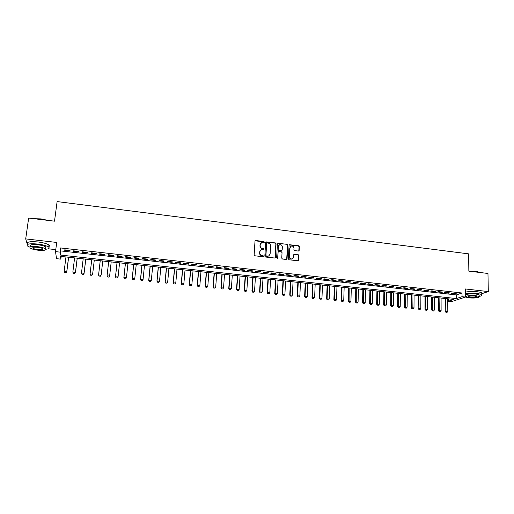 <?xml version="1.0" encoding="UTF-8"?>
<svg xmlns="http://www.w3.org/2000/svg" width="514" height="514" viewBox="0 0 514 514"><rect width="100%" height="100%" fill="white"/><g stroke="black" fill="none" stroke-linecap="round" stroke-linejoin="round"><path stroke-width="0.77" d="M264.408 242.12L263.907 241.522L255.805 240.533L254.995 241.194L254.141 254.925L254.86 255.779L263.007 256.737L263.573 256.261L263.072 255.664L262.018 255.542C260.547 255.22 259.776 254.308 259.718 252.811L259.788 251.661L261.279 249.643L263.669 249.618L263.99 249.174L263.489 248.577L262.442 248.448C260.971 248.127 260.206 247.215 260.148 245.724L260.212 244.587L261.665 242.589L264.093 242.557L264.408 242.12M264.151 242.524L263.714 241.715L255.105 240.854M263.303 256.685L262.872 255.843L262.018 255.542M263.727 249.586L263.296 248.763L262.442 248.448M298.383 251.057L299.161 250.395L299.334 246.611L298.628 245.769L289.517 244.728L289.061 245.358L288.38 258.94L289.086 259.788L298.223 260.791L298.705 260.155L298.917 255.548L298.21 254.706L294.13 254.289L293.661 254.925L293.552 257.206L292.273 258.915C290.661 259.127 289.755 258.401 289.543 256.737L289.992 247.793L291.22 246.116C292.845 245.878 293.764 246.598 293.982 248.281L293.912 249.765L294.618 250.607L298.383 251.057M462.047 296.694L465.44 297.073L451.652 301.596L448.362 301.236L453.791 299.437L60.511 256.37L60.838 259.146L56.534 258.677L55.512 251.629L60.003 252.123L60.35 255.04L456.374 298.576L462.047 296.694L462.009 292.999L60.543 247.947L60.003 252.123M55.512 251.629L56.713 242.441L25.7 238.907L28.655 218.052L54.516 221.174L57.118 201.578L468.652 253.865L468.852 271.161L487.972 273.467L488.3 291.579L465.35 288.964L465.44 297.073M276.076 243.771L275.363 242.923L266.085 241.876L265.629 242.492L264.832 256.178L265.545 257.032L274.849 258.047L275.324 257.411L276.076 243.771L275.157 243.116L265.751 242.133M278.19 243.27L287.043 244.356L287.75 245.197L287.063 258.786L286.272 259.461L282.469 259.011L281.756 258.163L282.045 252.631L281.331 251.783L278.479 251.513L278.01 252.149L277.701 257.919L277.361 258.369L276.641 257.797L277.393 243.932L278.19 243.27L287.043 244.356M481.772 293.687L488.3 291.579M25.7 238.907L27.364 244.523M27.878 246.257L28.476 246.585M70.007 250.44L64.7 249.849L64.745 250.344L70.039 250.935L70.007 250.44M78.809 251.423L73.534 250.838L73.553 251.327L78.815 251.911L78.809 251.423M87.566 252.406L82.317 251.815L82.311 252.303L87.541 252.888L87.566 252.406M96.266 253.376L91.049 252.792L91.023 253.273L96.221 253.858L96.266 253.376M104.92 254.346L99.735 253.762L99.684 254.244L104.856 254.815L104.92 254.346L104.856 254.815M113.53 255.304L108.37 254.732L108.293 255.201L113.433 255.779L113.53 255.304M122.088 256.261L116.954 255.689L116.858 256.158L121.972 256.73L122.088 256.261M130.595 257.212L125.493 256.64L125.371 257.109L130.453 257.675L130.595 257.212M139.056 258.156L133.987 257.591L133.839 258.054L138.896 258.619L139.056 258.156M147.473 259.101L142.429 258.536L142.256 258.992L147.287 259.557L147.473 259.101M155.838 260.033L150.827 259.474L150.628 259.93L155.633 260.482L155.838 260.033M164.159 260.964L159.173 260.405L158.954 260.855L163.934 261.414L164.159 260.964M172.434 261.889L167.474 261.337L167.236 261.78L172.184 262.333L172.434 261.889M180.665 262.808L175.737 262.256L175.473 262.699L180.395 263.252L180.665 262.808M188.85 263.721L183.948 263.174L183.665 263.611L188.554 264.157L188.85 263.721M196.99 264.633L192.114 264.087L191.806 264.524L196.676 265.063L196.99 264.633M205.086 265.539L200.235 264.993L199.907 265.43L204.745 265.969L205.086 265.539M213.137 266.438L208.311 265.899L207.964 266.329L212.777 266.862L213.137 266.438M221.142 267.331L216.343 266.798L215.976 267.222L220.763 267.755L221.142 267.331M229.109 268.224L224.335 267.691L223.943 268.109L228.704 268.642L229.109 268.224M237.031 269.105L232.283 268.578L231.872 268.995L236.607 269.522L237.031 269.105M244.908 269.985L240.186 269.458L239.755 269.876L244.465 270.403L244.908 269.985M252.74 270.865L248.044 270.338L247.6 270.749L252.284 271.27L252.74 270.865M260.534 271.733L255.863 271.212L255.394 271.617L260.058 272.137L260.534 271.733M268.289 272.6L263.643 272.079L263.155 272.484L267.788 273.005L268.289 272.6M275.999 273.461L271.379 272.947L270.872 273.345L275.478 273.859L275.999 273.461M283.67 274.322L279.07 273.808L278.543 274.2L283.13 274.714L283.67 274.322M291.297 275.17L286.722 274.662L286.176 275.054L290.738 275.562L291.297 275.17M298.885 276.018L294.336 275.51L293.77 275.902L298.306 276.41L298.885 276.018M306.434 276.866L301.911 276.359L301.326 276.744L305.836 277.252L306.434 276.866M313.938 277.701L309.441 277.2L308.837 277.586L313.328 278.087L313.938 277.701M321.411 278.537L316.932 278.035L316.316 278.421L320.781 278.916L321.411 278.537M328.838 279.365L324.385 278.871L323.749 279.25L328.189 279.744L328.838 279.365M336.233 280.194L331.8 279.7L331.144 280.072L335.565 280.567L336.233 280.194M343.583 281.017L339.176 280.522L338.501 280.895L342.902 281.383L343.583 281.017M350.895 281.833L346.513 281.344L345.826 281.711L350.195 282.199L350.895 281.833M358.174 282.649L353.812 282.16L353.105 282.527L357.455 283.008L358.174 282.649M365.409 283.458L361.072 282.97L360.353 283.33L364.677 283.818L365.409 283.458M372.611 284.261L368.294 283.779L367.555 284.139L371.866 284.615L372.611 284.261M379.775 285.058L375.483 284.583L374.725 284.936L379.011 285.418L379.775 285.058M386.907 285.855L382.634 285.379L381.857 285.733L386.123 286.208L386.907 285.855M393.994 286.651L389.747 286.176L388.957 286.523L393.197 286.998L393.994 286.651M401.048 287.435L396.821 286.966L396.018 287.313L400.239 287.782L401.048 287.435M408.071 288.226L403.863 287.75L403.04 288.097L407.236 288.566L408.071 288.226M415.049 289.003L410.866 288.534L410.031 288.874L414.207 289.343L415.049 289.003M422 289.78L417.837 289.311L416.982 289.652L421.139 290.114L422 289.78M428.914 290.551L424.77 290.089L423.902 290.423L428.034 290.885L428.914 290.551M435.788 291.322L431.67 290.86L430.783 291.194L434.902 291.65L435.788 291.322M442.631 292.087L438.532 291.624L437.632 291.958L441.725 292.415L442.631 292.087M449.442 292.845L445.362 292.389L444.449 292.717L448.523 293.173L449.442 292.845M60.543 247.947L60.883 250.928L456.348 294.933L462.009 292.999M451.228 293.475L455.282 293.924L456.214 293.603L452.153 293.147L451.228 293.475M448.349 298.84L448.362 301.236M61.185 256.447L60.838 259.146M48.213 248.789L55.775 249.631M60.883 250.928L60.35 255.04M456.348 294.933L456.374 298.576M64.745 250.344L64.809 249.862M73.553 251.327L73.611 250.845M82.311 252.303L82.368 251.821M91.023 253.273L91.081 252.798M99.684 254.244L99.735 253.762M113.433 255.779L113.491 255.304M121.972 256.73L122.024 256.255M130.453 257.675L130.505 257.206M138.896 258.619L138.941 258.144M147.287 259.557L147.332 259.082M155.633 260.482L155.678 260.013M163.934 261.414L163.972 260.945M172.184 262.333L172.229 261.864M180.395 263.252L180.433 262.782M188.554 264.157L188.593 263.695M196.676 265.063L196.714 264.601M204.745 265.969L204.784 265.507M212.777 266.862L212.815 266.4M220.763 267.755L220.795 267.293M228.704 268.642L228.743 268.179M236.607 269.522L236.639 269.066M244.465 270.403L244.497 269.94M252.284 271.27L252.31 270.814M260.058 272.137L260.084 271.681M267.788 273.005L267.813 272.548M275.478 273.859L275.504 273.409M283.13 274.714L283.15 274.264M290.738 275.562L290.763 275.112M298.306 276.41L298.332 275.96M305.836 277.252L305.856 276.802M313.328 278.087L313.347 277.637M320.781 278.916L320.8 278.472M328.189 279.744L328.208 279.295M335.565 280.567L335.578 280.124M342.902 281.383L342.915 280.94M350.195 282.199L350.207 281.756M357.455 283.008L357.468 282.565M364.677 283.818L364.689 283.375M371.866 284.615L371.873 284.178M379.011 285.418L379.017 284.974M386.123 286.208L386.13 285.771M393.197 286.998L393.204 286.561M400.239 287.782L400.239 287.345M407.236 288.566L407.242 288.129M414.207 289.343L414.207 288.907M421.139 290.114L421.139 289.684M428.034 290.885L428.04 290.455M434.902 291.65L434.902 291.22M441.725 292.415L441.725 291.984M448.523 293.173L448.516 292.742M455.282 293.924L455.275 293.5M260.778 243.199L260.212 244.587M262.249 248.641C260.778 248.313 260.013 247.407 259.955 245.917L260.02 244.773M260.392 250.228L259.788 251.661M261.825 255.721C260.354 255.4 259.583 254.488 259.525 252.991L259.596 251.847M274.964 257.996L275.864 243.964M267.209 242.993L266.644 243.456L265.944 255.464L266.451 256.062L268.61 256.081L270.126 254.038L270.595 245.84C270.531 244.356 269.766 243.45 268.308 243.128L267.209 242.993M269.265 255.721L267.351 256.37L266.252 256.242L265.744 255.644L266.445 243.649M286.677 259.39L287.532 245.384L286.825 244.542M278.158 251.744L277.701 257.919M282.347 246.906C282.122 245.21 281.19 244.484 279.545 244.741L278.318 246.418L278.151 249.573L278.864 250.421L281.717 250.691L282.18 250.055L282.347 246.906M278.839 245.204L278.318 246.418M281.82 250.639L278.652 250.601L277.939 249.759L278.113 246.604M290.538 246.54L289.992 247.793M292.717 258.703L292.048 259.095C290.436 259.3 289.53 258.574 289.324 256.91L289.767 247.979M298.3 260.765L298.685 255.728L297.979 254.886L293.822 254.501M298.775 250.993L299.109 246.797L298.403 245.955L289.202 244.96M64.7 272.504L65.998 272.587L64.7 272.504L64.166 271.193L66.775 271.469L68.568 257.251M65.998 272.587L66.801 271.771L68.632 257.263M65.972 256.968L64.166 271.193L64.693 272.452M66.004 272.638L66.801 271.771M34.11 218.713L40.972 218.893L48.059 220.397M47.121 220.281L40.927 219.067L34.894 218.81M45.804 249.239C48.894 248.917 49.852 248.204 48.669 247.099C46.71 245.743 42.99 244.715 37.496 244.022C29.433 243.379 26.085 244.028 27.454 245.962L29.908 247.183M48.727 246.649C49.627 246.225 49.697 245.692 48.939 245.043C46.992 243.675 43.272 242.64 37.785 241.94C29.722 241.297 26.381 241.953 27.743 243.906M30.448 246.135C29.465 244.748 31.874 244.278 37.67 244.741C41.621 245.242 44.307 245.981 45.72 246.958L45.566 248.101M37.406 246.649C31.611 246.193 29.202 246.649 30.185 248.031C31.643 249.014 34.342 249.746 38.28 250.234C44.024 250.691 46.421 250.234 45.463 248.853C44.05 247.883 41.364 247.15 37.406 246.649M38.126 249.605C41.833 249.9 43.382 249.605 42.765 248.718C41.846 248.095 40.111 247.619 37.567 247.298C33.834 247.003 32.286 247.298 32.915 248.191C33.847 248.821 35.588 249.29 38.126 249.605M470.586 271.366L476.863 271.565L480.911 272.613M480.699 272.587L476.979 271.739L471.653 271.495M479.189 296.424C481.541 295.955 482.408 295.396 481.791 294.753C481.155 294.239 479.658 293.841 477.294 293.565C472.886 293.147 468.922 293.263 465.401 293.905M465.427 296.353L465.768 296.417M481.772 293.712L481.759 292.941C481.13 292.421 479.633 292.023 477.268 291.746C472.867 291.322 468.903 291.444 465.382 292.1M465.768 296.52L465.755 295.415C465.973 294.124 469.366 293.655 475.925 294.014L479.164 294.869L479.176 295.415M475.951 295.685C469.385 295.325 465.992 295.788 465.774 297.066L469.044 297.914C475.54 298.274 478.926 297.818 479.189 296.533L475.951 295.685M470.252 297.522C474.448 297.754 476.632 297.458 476.793 296.629L474.705 296.083C470.477 295.852 468.293 296.154 468.151 296.976L470.252 297.522M73.373 273.409L74.665 273.493L73.373 273.409L72.847 272.105L75.442 272.375L77.19 258.195M74.665 273.493L75.455 272.677L77.235 258.201M74.607 257.912L72.847 272.105L73.373 273.358M74.671 273.544L75.455 272.677M81.996 274.309L83.287 274.392L81.996 274.309L81.482 273.011L84.065 273.281L85.761 259.133M83.287 274.392L84.052 273.577L85.787 259.14M83.191 258.857L81.482 273.011L81.996 274.258M83.287 274.444L84.052 273.577M90.573 275.208L90.066 273.911L92.636 274.18L94.287 260.071L92.61 274.476L91.858 275.292L90.573 275.157L91.858 275.292M91.736 259.788L90.066 273.911L90.573 275.157M91.858 275.337L92.61 274.476M99.106 276.05L100.384 276.179L99.106 276.05L98.604 274.804L100.224 260.72L98.572 275.099L101.155 275.074L102.761 260.996M100.384 276.179L101.155 275.074L100.378 276.23M99.099 276.095L98.572 275.099M108.653 261.645L107.04 275.986L109.636 275.96L111.197 261.922M108.859 277.065L109.636 275.96L108.852 277.117L107.58 276.982L108.852 277.117M108.672 261.645L107.098 275.697L107.593 276.93M107.58 276.982L107.04 275.986M117.031 262.558L115.47 276.873L118.066 276.84L119.582 262.84M117.288 277.945L118.066 276.84L117.276 277.997L116.016 277.862L117.276 277.997M117.07 262.564L115.541 276.577L116.029 277.817M116.016 277.862L115.47 276.873M125.371 263.476L123.848 277.746L126.45 277.721L127.922 263.753M125.673 278.819L126.45 277.721L125.66 278.871L124.401 278.736L125.66 278.871M125.422 263.476L123.938 277.457L124.42 278.691M124.401 278.736L123.848 277.746M133.659 264.382L132.188 278.62L134.784 278.594L136.216 264.659M134.013 279.693L134.784 278.594L133.993 279.738L132.76 279.565L133.993 279.738M133.73 264.389L132.291 278.337L132.76 279.565M132.747 279.61L132.188 278.62M141.903 265.282L140.476 279.487L143.078 279.468L144.46 265.565M142.301 280.56L143.078 279.468L142.282 280.605L141.061 280.432L142.282 280.605M141.992 265.295L140.592 279.205L141.061 280.432M141.042 280.477L140.476 279.487M150.101 266.181L148.719 280.355L151.322 280.329L152.664 266.464M150.544 281.421L151.322 280.329L150.525 281.466L149.311 281.293L150.525 281.466M150.21 266.194L148.854 280.072L149.311 281.293M149.291 281.338L148.719 280.355M158.261 267.074L156.918 281.209L159.52 281.19L160.824 267.357M158.749 282.276L159.52 281.19L158.723 282.321L157.496 282.192L158.723 282.321M158.383 267.087L157.066 280.933L157.522 282.147M157.496 282.192L156.918 281.209M166.369 267.961L165.071 282.064L167.68 282.045L168.939 268.244M166.902 283.13L167.68 282.045L166.877 283.175L165.656 283.047L166.877 283.175M166.51 267.98L165.238 281.788L165.681 283.002M165.656 283.047L165.071 282.064M174.439 268.848L173.179 282.912L175.794 282.893L177.009 269.13M175.017 283.979L175.794 282.893L174.985 284.024L173.771 283.895L174.985 284.024M174.593 268.861L173.359 282.642L173.803 283.85M173.771 283.895L173.179 282.912M182.464 269.728L181.249 283.76L183.858 283.741L185.034 270.004M181.847 284.737L183.087 284.82L181.847 284.737L181.249 283.76M182.631 269.741L181.442 283.49L181.879 284.692M183.858 283.741L183.087 284.82M190.443 270.602L189.268 284.602L191.883 284.583L193.02 270.878M189.872 285.578L191.112 285.656L189.872 285.578L189.268 284.602M190.63 270.621L189.48 284.332L189.91 285.533M191.883 284.583L191.112 285.656M198.378 271.469L197.247 285.437L199.862 285.418L200.961 271.752M197.858 286.407L199.091 286.491L197.858 286.407L197.247 285.437M198.584 271.488L197.479 285.167L197.896 286.369M199.862 285.418L199.091 286.491M206.275 272.33L205.189 286.266L207.804 286.253L208.857 272.613M205.799 287.236L207.026 287.32L205.799 287.236L205.189 286.266M206.493 272.356L205.427 286.002L205.844 287.197M207.804 286.253L207.026 287.32M214.132 273.191L213.079 287.095L215.7 287.082L216.715 273.474M213.702 288.065L214.923 288.142L213.702 288.065L213.079 287.095M214.364 273.217L213.336 286.831L213.747 288.02M215.7 287.082L214.923 288.142M221.945 274.046L220.93 287.917L223.551 287.904L224.528 274.335M221.56 288.887L222.78 288.964L221.56 288.887L220.93 287.917M222.189 274.078L221.2 287.654L221.605 288.842M223.551 287.904L222.78 288.964M229.713 274.9L228.743 288.733L231.364 288.72L232.302 275.183M229.372 289.703L230.593 289.78L229.372 289.703L228.743 288.733M229.976 274.926L229.026 288.476L229.424 289.658M231.364 288.72L230.593 289.78M237.442 275.748L236.511 289.549L239.138 289.536L240.038 276.031M237.147 290.513L238.361 290.59L237.147 290.513L236.511 289.549M237.719 275.774L236.813 289.292L237.198 290.468M239.138 289.536L238.361 290.59M245.133 276.59L244.24 290.359L246.868 290.346L247.729 276.873M244.882 291.322L246.09 291.399L244.882 291.322L244.24 290.359M245.422 276.622L244.548 290.102L244.934 291.277M246.868 290.346L246.09 291.399M252.779 277.425L251.924 291.162L254.552 291.155L255.381 277.708M252.573 292.125L253.781 292.203L252.573 292.125L251.924 291.162M253.087 277.457L252.252 290.911L252.631 292.08M254.552 291.155L253.781 292.203M260.392 278.26L259.576 291.965L262.204 291.952L262.988 278.543M260.225 292.922L261.427 292.999L260.225 292.922L259.576 291.965M260.714 278.292L259.911 291.714L260.283 292.884M262.204 291.952L261.427 292.999M267.961 279.089L267.177 292.762L269.811 292.755L270.563 279.372M267.839 293.719L269.034 293.796L267.839 293.719L267.177 292.762M268.295 279.121L267.531 292.511L267.897 293.68M269.811 292.755L269.034 293.796M275.491 279.912L274.746 293.552L277.38 293.545L278.093 280.194M275.408 294.509L276.603 294.586L275.408 294.509L274.746 293.552M275.838 279.95L275.112 293.308L275.472 294.471M277.38 293.545L276.603 294.586M282.976 280.734L282.276 294.342L284.904 294.336L285.585 281.017M282.944 295.293L284.133 295.37L282.944 295.293L282.276 294.342M283.342 280.772L282.655 294.098L283.008 295.254M284.904 294.336L284.133 295.37M290.429 281.55L289.761 295.126L292.395 295.12L293.038 281.833M290.436 296.077L291.624 296.154L290.436 296.077L289.761 295.126M290.808 281.588L290.153 294.882L290.5 296.038M292.395 295.12L291.624 296.154M297.844 282.359L297.208 295.903L299.848 295.903L300.452 282.642M297.889 296.854L299.071 296.931L297.889 296.854L297.208 295.903M298.236 282.404L297.612 295.666L297.959 296.816M299.848 295.903L299.071 296.931M305.22 283.169L304.622 296.681L307.256 296.681L307.828 283.452M305.303 297.632L306.485 297.709L305.303 297.632L304.622 296.681M305.624 283.214L305.04 296.443L305.374 297.593M307.256 296.681L306.485 297.709M312.557 283.972L311.992 297.452L314.632 297.452L315.172 284.255M312.679 298.403L313.855 298.48L312.679 298.403L311.992 297.452M312.968 284.017L312.422 297.221L312.756 298.364M314.632 297.452L313.855 298.48M319.856 284.769L319.329 298.223L321.963 298.223L322.471 285.058M320.023 299.167L321.192 299.244L320.023 299.167L319.329 298.223M320.286 284.814L319.766 297.991L320.093 299.129M321.963 298.223L321.192 299.244M327.116 285.566L326.621 298.987L329.262 298.987L329.731 285.848M327.322 299.932L328.491 300.009L327.322 299.932L326.621 298.987M327.559 285.611L327.077 298.756L327.399 299.893M329.262 298.987L328.491 300.009M334.338 286.356L333.882 299.746L336.522 299.746L336.959 286.645M334.588 300.69L335.751 300.767L334.588 300.69L333.882 299.746M334.794 286.407L334.351 299.521L334.665 300.651M336.522 299.746L335.751 300.767M341.527 287.146L341.103 300.504L343.744 300.504L344.149 287.429M341.81 301.442L342.973 301.519L341.81 301.442L341.103 300.504M341.996 287.191L341.894 301.403M343.744 300.504L342.973 301.519M348.678 287.924L348.286 301.255L350.933 301.255L351.3 288.213M349 302.193L350.162 302.271L349 302.193L348.286 301.255M349.16 287.981L349.083 302.155M350.933 301.255L350.162 302.271M355.791 288.707L355.437 302.007L358.078 302.007L358.419 288.99M356.157 302.939L357.307 303.016L356.157 302.939L355.437 302.007M356.286 288.759L356.241 302.907M358.078 302.007L357.307 303.016M362.871 289.478L362.55 302.746L365.191 302.752L365.499 289.767M363.269 303.684L364.42 303.761L363.269 303.684L362.55 302.746M363.379 289.536L363.359 303.645M365.191 302.752L364.42 303.761M369.919 290.249L369.624 303.491L372.271 303.491L372.547 290.538M370.35 304.423L371.5 304.5L370.35 304.423L369.624 303.491M370.433 290.307L370.44 304.384M372.271 303.491L371.5 304.5M376.923 291.02L376.666 304.23L379.313 304.23L379.55 291.309M377.398 305.162L378.542 305.232L377.398 305.162L376.666 304.23M377.456 291.078L377.488 305.123M379.313 304.23L378.542 305.232M383.9 291.785L383.669 304.963L386.316 304.969L386.528 292.068M384.408 305.894L385.545 305.965L384.408 305.894L383.669 304.963M384.44 291.843L384.498 305.856M386.316 304.969L385.545 305.965M390.833 292.543L390.64 305.689L393.287 305.695L393.467 292.832M391.379 306.62L392.516 306.691L391.379 306.62L390.64 305.689M391.392 292.601L391.475 306.582M393.287 305.695L392.516 306.691M397.74 293.295L397.573 306.415L400.22 306.421L400.374 293.584M398.318 307.346L399.449 307.417L398.318 307.346L397.573 306.415M398.305 293.359L398.414 307.308M400.22 306.421L399.449 307.417M404.608 294.053L404.473 307.141L407.12 307.147L407.242 294.336M405.225 308.066L406.349 308.137L405.225 308.066L404.473 307.141M405.186 294.111L405.321 308.034M407.12 307.147L406.349 308.137M411.444 294.798L411.341 307.86L413.988 307.867L414.078 295.087M412.093 308.786L413.217 308.856L412.093 308.786L411.341 307.86M412.029 294.863L412.189 308.747M413.988 307.867L413.217 308.856M418.242 295.544L418.171 308.573L420.818 308.586L420.882 295.833M418.929 309.499L420.054 309.569L418.929 309.499L418.171 308.573M418.846 295.608L419.026 309.46M420.818 308.586L420.054 309.569M425.007 296.282L424.969 309.287L427.616 309.299L427.648 296.572M425.727 310.205L426.851 310.283L425.727 310.205L424.969 309.287M425.624 296.353L425.83 310.173M427.616 309.299L426.851 310.283M431.747 297.021L431.728 309.993L434.381 310.006L434.381 297.31M432.499 310.912L433.61 310.983L432.499 310.912L431.728 309.993M432.364 297.092L432.602 310.88M434.381 310.006L433.61 310.983M438.442 297.754L438.461 310.7L441.115 310.713L441.083 298.043M439.232 311.619L440.344 311.69L439.232 311.619L438.461 310.7M439.078 297.824L439.335 311.587M441.115 310.713L440.344 311.69M445.111 298.486L445.156 311.4L447.81 311.413L447.752 298.775M445.934 312.319L447.045 312.39L445.934 312.319L445.156 311.4M445.76 298.557L446.043 312.281M447.81 311.413L447.045 312.39M33.018 247.452L32.915 248.191M45.72 246.958L45.463 248.853M48.669 247.099L48.939 245.043M468.145 296.623L468.151 296.976M479.164 294.869L479.189 296.533M481.791 294.753L481.759 292.941"/></g></svg>
